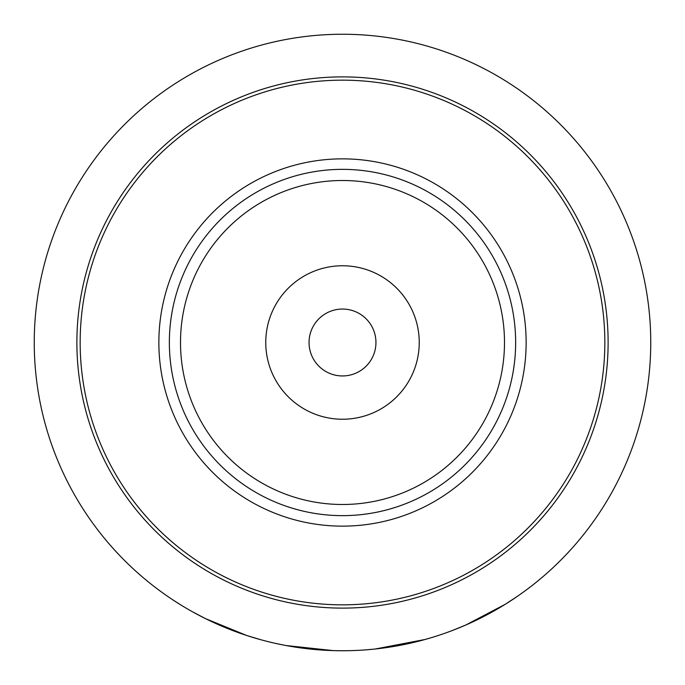 <?xml version="1.0" encoding="UTF-8"?>
<svg xmlns="http://www.w3.org/2000/svg" width="685" height="685" viewBox="0 0 685 685"><rect width="100%" height="100%" fill="white"/><g stroke="black" fill="none" stroke-linecap="round" stroke-linejoin="round"><path stroke-width="1.03" d="M173.271 600.146L180.48 604.735M265.763 342.5A76.737 76.737 0 0 0 342.5 419.237A76.737 76.737 0 0 0 419.237 342.5A76.737 76.737 0 0 0 342.5 265.763A76.737 76.737 0 0 0 265.763 342.5M504.494 342.5A161.994 161.994 0 0 1 342.5 504.494A161.994 161.994 0 0 1 180.506 342.5A161.994 161.994 0 0 1 342.5 180.506A161.994 161.994 0 0 1 504.494 342.5M213.155 570.733A262.338 262.338 0 0 0 471.845 570.733M213.155 114.267A262.338 262.338 0 0 1 471.845 114.267M169.358 342.5A173.142 173.142 0 0 1 342.5 169.358A173.142 173.142 0 0 1 515.642 342.5A173.142 173.142 0 0 1 342.5 515.642A173.142 173.142 0 0 1 169.358 342.5M158.86 342.5A183.64 183.64 0 0 1 342.5 158.86A183.64 183.64 0 0 1 526.14 342.5A183.64 183.64 0 0 1 342.5 526.14A183.64 183.64 0 0 1 158.86 342.5M80.162 342.5A262.338 262.338 0 0 1 342.5 80.162A262.338 262.338 0 0 1 604.838 342.5A262.338 262.338 0 0 1 342.5 604.838A262.338 262.338 0 0 1 80.162 342.5M342.5 76.883A265.617 265.617 0 0 0 76.883 342.5A265.617 265.617 0 0 0 342.5 608.117A265.617 265.617 0 0 0 608.117 342.5A265.617 265.617 0 0 0 342.5 76.883M425.077 639.482L375.209 649.012M373.599 649.174L364.994 649.928M435.634 636.348L434.213 636.793M452.126 630.594L465.74 625.045L505.145 604.35L517.44 596.301M349.393 650.673L342.5 650.75A308.25 308.25 0 0 0 650.75 342.5A308.25 308.25 0 0 0 342.5 34.25A308.25 308.25 0 0 0 34.25 342.5A308.25 308.25 0 0 0 342.5 650.75L333.193 650.613L286.022 645.527M327.807 650.399L291.142 646.443M284.429 645.227L275.961 643.48M260.805 639.73L246.728 635.492L205.526 618.641L192.519 611.799M309.243 338.947A33.445 33.445 0 0 1 346.053 309.243A33.445 33.445 0 0 1 375.757 346.053A33.445 33.445 0 0 1 338.947 375.757A33.445 33.445 0 0 1 309.243 338.947A33.445 33.445 0 0 0 338.947 375.757A33.445 33.445 0 0 0 375.757 346.053"/></g></svg>
